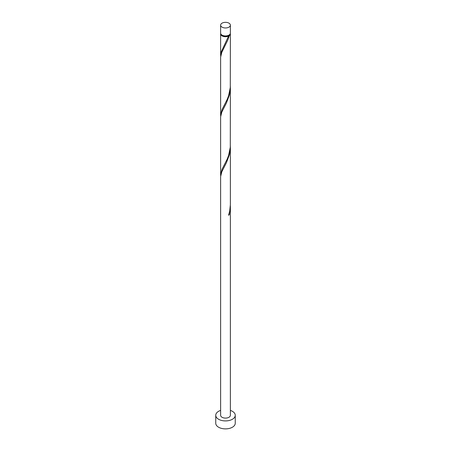 <?xml version="1.0" encoding="UTF-8"?>
<svg xmlns="http://www.w3.org/2000/svg" width="451" height="451" viewBox="0 0 451 451"><rect width="100%" height="100%" fill="white"/><g stroke="black" fill="none" stroke-linecap="round" stroke-linejoin="round"><path stroke-width="0.68" d="M222.05 27.139A4.876 2.813 0 0 0 227.366 27.753A4.876 2.813 0 0 0 230.376 25.149A4.876 2.813 0 0 0 228.95 23.159A4.876 2.813 0 0 0 223.634 22.55A4.876 2.813 0 0 0 220.624 25.149A4.876 2.813 0 0 0 222.05 27.139M230.376 25.149L230.376 33.115A4.876 2.813 180 0 1 227.366 35.714A4.876 2.813 180 0 1 222.05 35.105A4.876 2.813 180 0 1 220.624 33.115L220.624 25.149M229.785 34.456A4.386 2.531 180 0 1 228.601 35.702A4.386 2.531 180 0 1 222.399 35.702A4.386 2.531 180 0 1 221.215 34.456M220.624 410.41A9.753 5.632 0 0 0 215.747 415.286A9.753 5.632 0 0 0 218.605 419.267A9.753 5.632 0 0 0 229.232 420.49A9.753 5.632 0 0 0 235.253 415.286A9.753 5.632 0 0 0 232.395 411.306A9.753 5.632 0 0 0 230.376 410.41M215.747 415.286L215.747 423.247A9.753 5.632 0 0 0 218.605 427.232A9.753 5.632 0 0 0 229.232 428.45A9.753 5.632 0 0 0 235.253 423.247L235.253 415.286M228.73 214.789L229.277 214.834L230.376 206.535L230.376 415.286A4.876 2.813 0 0 1 227.366 417.885A4.876 2.813 0 0 1 222.05 417.276A4.876 2.813 0 0 1 220.624 415.286L220.624 176.595L221.807 171.763L226.408 162.738L229.277 155.121L230.1 150.95L230.36 145.876M230.376 206.535L230.36 205.594M229.277 214.834A4.876 2.813 180 0 1 228.584 215.234L229.689 211.175L230.376 204.636L230.376 146.823M230.326 33.509A4.876 2.813 180 0 1 230.376 33.91L230.292 87.511L228.584 95.804L227.107 99.598L222.05 109.587L220.624 115.067L220.624 57.17L221.807 52.333L227.992 39.649L229.277 35.691L228.601 35.702L228.584 36.086A4.876 2.813 180 0 1 222.05 35.9A4.876 2.813 180 0 1 220.624 33.91A4.876 2.813 180 0 1 220.674 33.509M228.584 36.086L221.249 51.871L220.674 56.302M230.376 33.91A4.876 2.813 180 0 1 229.277 35.691M230.376 87.111L230.292 147.229L228.584 155.516L227.107 159.316L222.05 169.305L220.624 174.779L220.624 116.882L221.807 112.045L226.408 103.025L229.277 95.403L230.1 91.237L230.36 86.164M220.624 115.067L220.674 116.02M220.624 174.779L220.674 175.732M220.624 33.91L220.624 55.349"/></g></svg>
